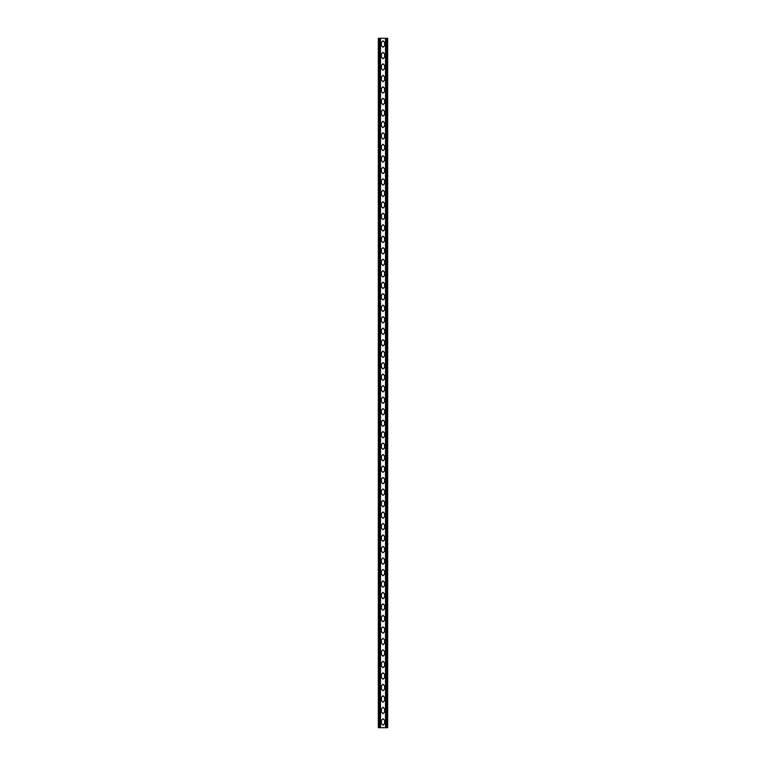 <?xml version="1.0" encoding="UTF-8"?>
<svg xmlns="http://www.w3.org/2000/svg" width="766" height="766" viewBox="0 0 766 766"><rect width="100%" height="100%" fill="white"/><g stroke="black" fill="none" stroke-linecap="round" stroke-linejoin="round"><path stroke-width="1.15" d="M381.382 605.437L383 603.819L384.618 605.437L384.618 608.673L383 610.282L381.382 608.673L381.382 605.437M381.382 628.417L383 626.799L384.618 628.417L384.618 631.653L383 633.262L381.382 631.653L381.382 628.417M381.382 651.397L383 649.779L384.618 651.397L384.618 654.633L383 656.242L381.382 654.633L381.382 651.397M381.382 674.377L383 672.759L384.618 674.377L384.618 677.613L383 679.222L381.382 677.613L381.382 674.377M381.382 697.357L383 695.739L384.618 697.357L384.618 700.593L383 702.202L381.382 700.593L381.382 697.357M381.382 720.337L383 718.719L384.618 720.337L384.618 723.573L383 725.182L381.382 723.573L381.382 720.337M381.382 708.847L383 707.229L384.618 708.847L384.618 712.083L383 713.692L381.382 712.083L381.382 708.847M381.382 685.867L383 684.249L384.618 685.867L384.618 689.103L383 690.712L381.382 689.103L381.382 685.867M381.382 662.887L383 661.269L384.618 662.887L384.618 666.123L383 667.732L381.382 666.123L381.382 662.887M381.382 639.907L383 638.289L384.618 639.907L384.618 643.143L383 644.752L381.382 643.143L381.382 639.907M381.382 616.927L383 615.309L384.618 616.927L384.618 620.163L383 621.772L381.382 620.163L381.382 616.927M381.382 593.947L383 592.329L384.618 593.947L384.618 597.183L383 598.792L381.382 597.183L381.382 593.947M385.509 727.7L385.509 38.3L378.327 38.3L378.327 727.7L387.673 727.7L387.673 38.3L387.146 38.3L387.146 727.7M384.618 45.663L383 47.281L381.382 45.663L381.382 42.427L383 40.818L384.618 42.427L384.618 45.663M384.618 68.643L383 70.261L381.382 68.643L381.382 65.407L383 63.798L384.618 65.407L384.618 68.643M384.618 91.623L383 93.241L381.382 91.623L381.382 88.387L383 86.778L384.618 88.387L384.618 91.623M384.618 114.603L383 116.221L381.382 114.603L381.382 111.367L383 109.758L384.618 111.367L384.618 114.603M384.618 137.583L383 139.201L381.382 137.583L381.382 134.347L383 132.738L384.618 134.347L384.618 137.583M384.618 160.563L383 162.181L381.382 160.563L381.382 157.327L383 155.718L384.618 157.327L384.618 160.563M384.618 183.543L383 185.161L381.382 183.543L381.382 180.307L383 178.698L384.618 180.307L384.618 183.543M384.618 206.523L383 208.141L381.382 206.523L381.382 203.287L383 201.678L384.618 203.287L384.618 206.523M384.618 229.503L383 231.121L381.382 229.503L381.382 226.267L383 224.658L384.618 226.267L384.618 229.503M384.618 252.483L383 254.101L381.382 252.483L381.382 249.247L383 247.638L384.618 249.247L384.618 252.483M384.618 275.463L383 277.081L381.382 275.463L381.382 272.227L383 270.618L384.618 272.227L384.618 275.463M384.618 298.443L383 300.061L381.382 298.443L381.382 295.207L383 293.598L384.618 295.207L384.618 298.443M384.618 286.953L383 288.571L381.382 286.953L381.382 283.717L383 282.108L384.618 283.717L384.618 286.953M384.618 263.973L383 265.591L381.382 263.973L381.382 260.737L383 259.128L384.618 260.737L384.618 263.973M384.618 240.993L383 242.611L381.382 240.993L381.382 237.757L383 236.148L384.618 237.757L384.618 240.993M384.618 218.013L383 219.631L381.382 218.013L381.382 214.777L383 213.168L384.618 214.777L384.618 218.013M384.618 195.033L383 196.651L381.382 195.033L381.382 191.797L383 190.188L384.618 191.797L384.618 195.033M384.618 172.053L383 173.671L381.382 172.053L381.382 168.817L383 167.208L384.618 168.817L384.618 172.053M384.618 149.073L383 150.691L381.382 149.073L381.382 145.837L383 144.228L384.618 145.837L384.618 149.073M384.618 126.093L383 127.711L381.382 126.093L381.382 122.857L383 121.248L384.618 122.857L384.618 126.093M384.618 103.113L383 104.731L381.382 103.113L381.382 99.877L383 98.268L384.618 99.877L384.618 103.113M384.618 80.133L383 81.751L381.382 80.133L381.382 76.897L383 75.288L384.618 76.897L384.618 80.133M384.618 57.153L383 58.771L381.382 57.153L381.382 53.917L383 52.308L384.618 53.917L384.618 57.153M384.618 309.933L383 311.551L381.382 309.933L381.382 306.697L383 305.088L384.618 306.697L384.618 309.933M384.618 332.913L383 334.531L381.382 332.913L381.382 329.677L383 328.068L384.618 329.677L384.618 332.913M384.618 355.893L383 357.511L381.382 355.893L381.382 352.657L383 351.048L384.618 352.657L384.618 355.893M384.618 378.873L383 380.491L381.382 378.873L381.382 375.637L383 374.028L384.618 375.637L384.618 378.873M384.618 401.853L383 403.462L381.382 401.853L381.382 398.617L383 396.999L384.618 398.617L384.618 401.853M384.618 424.833L383 426.442L381.382 424.833L381.382 421.597L383 419.979L384.618 421.597L384.618 424.833M384.618 447.813L383 449.422L381.382 447.813L381.382 444.577L383 442.959L384.618 444.577L384.618 447.813M384.618 470.793L383 472.402L381.382 470.793L381.382 467.557L383 465.939L384.618 467.557L384.618 470.793M384.618 493.773L383 495.382L381.382 493.773L381.382 490.537L383 488.919L384.618 490.537L384.618 493.773M384.618 516.753L383 518.362L381.382 516.753L381.382 513.517L383 511.899L384.618 513.517L384.618 516.753M384.618 539.733L383 541.342L381.382 539.733L381.382 536.497L383 534.879L384.618 536.497L384.618 539.733M384.618 562.713L383 564.322L381.382 562.713L381.382 559.477L383 557.859L384.618 559.477L384.618 562.713M384.618 585.693L383 587.302L381.382 585.693L381.382 582.457L383 580.839L384.618 582.457L384.618 585.693M384.618 574.203L383 575.812L381.382 574.203L381.382 570.967L383 569.349L384.618 570.967L384.618 574.203M384.618 551.223L383 552.832L381.382 551.223L381.382 547.987L383 546.369L384.618 547.987L384.618 551.223M384.618 528.243L383 529.852L381.382 528.243L381.382 525.007L383 523.389L384.618 525.007L384.618 528.243M384.618 505.263L383 506.872L381.382 505.263L381.382 502.027L383 500.409L384.618 502.027L384.618 505.263M384.618 482.283L383 483.892L381.382 482.283L381.382 479.047L383 477.429L384.618 479.047L384.618 482.283M384.618 459.303L383 460.912L381.382 459.303L381.382 456.067L383 454.449L384.618 456.067L384.618 459.303M384.618 436.323L383 437.932L381.382 436.323L381.382 433.087L383 431.469L384.618 433.087L384.618 436.323M384.618 413.343L383 414.952L381.382 413.343L381.382 410.107L383 408.489L384.618 410.107L384.618 413.343M384.618 390.363L383 391.981L381.382 390.363L381.382 387.127L383 385.518L384.618 387.127L384.618 390.363M384.618 367.383L383 369.001L381.382 367.383L381.382 364.147L383 362.538L384.618 364.147L384.618 367.383M384.618 344.403L383 346.021L381.382 344.403L381.382 341.167L383 339.558L384.618 341.167L384.618 344.403M384.618 321.423L383 323.041L381.382 321.423L381.382 318.187L383 316.578L384.618 318.187L384.618 321.423M385.509 38.3L387.146 38.3M380.491 38.3L380.491 727.7M386.035 38.3L386.035 727.7M378.854 38.3L378.854 727.7M379.965 38.3L379.965 727.7"/></g></svg>
